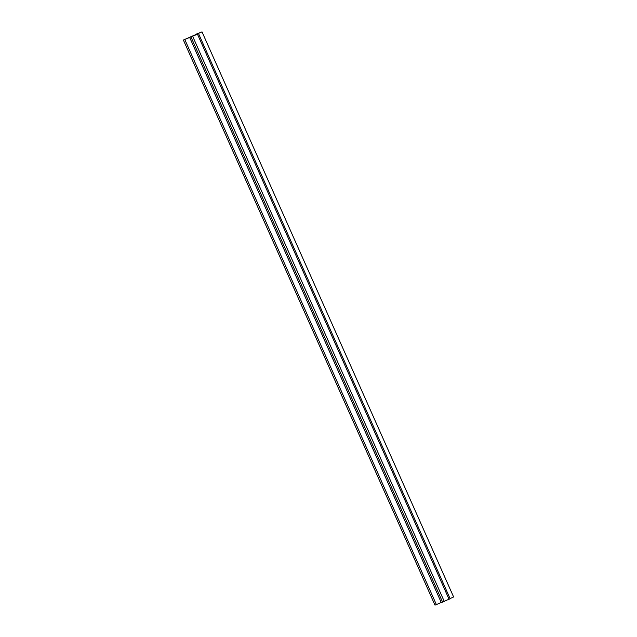 <?xml version="1.0" encoding="UTF-8"?>
<svg xmlns="http://www.w3.org/2000/svg" width="637" height="637" viewBox="0 0 637 637"><rect width="100%" height="100%" fill="white"/><g stroke="black" fill="none" stroke-linecap="round" stroke-linejoin="round"><path stroke-width="0.96" d="M197.159 33.865L202.009 31.85L453.616 596.957L450.064 598.565M450.112 598.764L434.991 605.15L183.384 40.043L195.901 34.86L194.779 35.027L197.096 33.729M202.009 31.85L183.384 40.043M436.433 604.736L184.834 39.629M441.266 602.546L189.667 37.44M442.611 602.164L191.012 37.057M444.276 601.455L192.677 36.357M449.069 599.29L197.47 34.183M450.152 598.756L198.553 33.65"/></g></svg>
